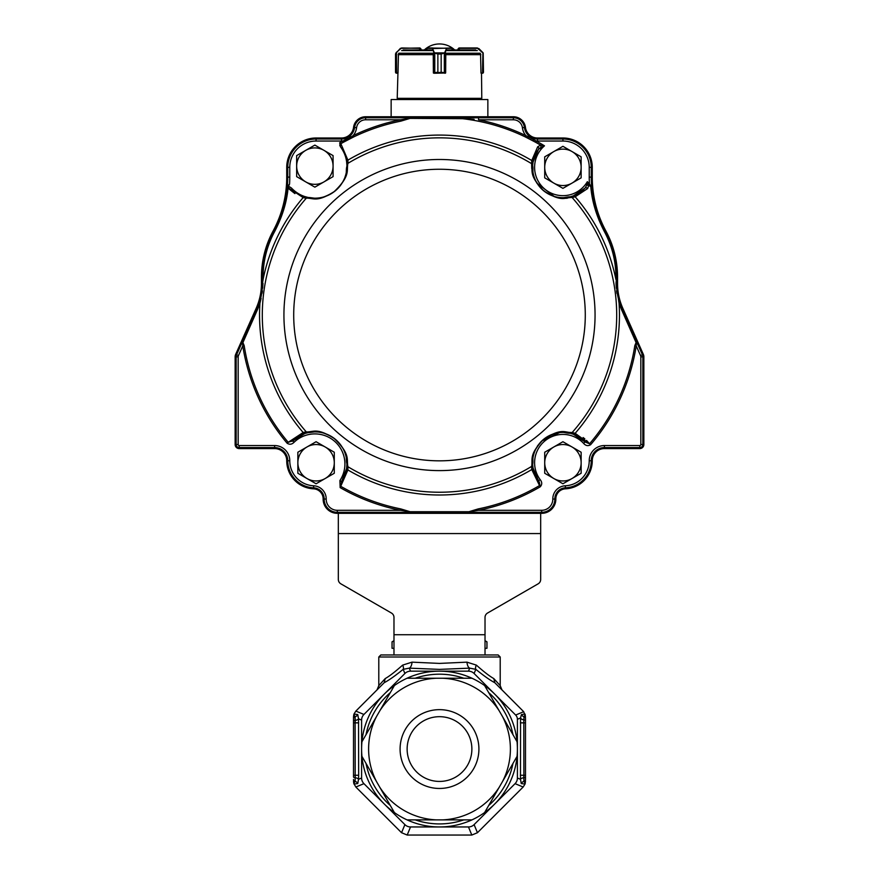 <?xml version="1.0" encoding="UTF-8"?>
<svg xmlns="http://www.w3.org/2000/svg" width="879" height="879" viewBox="0 0 879 879"><rect width="100%" height="100%" fill="white"/><g stroke="black" fill="none" stroke-linecap="round" stroke-linejoin="round"><path stroke-width="1.32" d="M407.131 749.062A32.369 32.369 0 0 1 455.685 721.022A32.369 32.369 0 0 1 455.685 777.091A32.369 32.369 0 0 1 407.131 749.062M439.5 709.65A39.412 39.412 0 0 1 478.912 749.062A39.412 39.412 0 0 1 439.5 788.463A39.412 39.412 0 0 1 400.088 749.062A39.412 39.412 0 0 1 439.5 709.65M391.441 613.037L340.865 583.832L391.441 613.037A5.054 5.054 0 0 1 393.979 617.421L393.979 654.965L498.173 654.965L500.206 656.998L500.206 685.631L493.789 678.577C489.581 676.204 483.769 671.71 476.363 665.117A6.065 3.098 -50.9 0 0 475.825 669.337L469.716 668.139L468.463 671.16L410.537 671.16A8.241 8.098 67.5 0 0 404.9 673.49L363.939 714.451A8.241 8.098 22.5 0 0 361.599 720.088L361.599 778.025A8.241 8.098 -22.5 0 0 363.939 783.661L404.9 824.623A8.241 8.098 112.5 0 0 410.537 826.952L468.463 826.952A8.241 8.098 67.5 0 0 474.1 824.623L515.061 783.661A8.241 8.098 22.5 0 0 517.401 778.025L517.401 719.264A6.175 6.065 -22.5 0 0 515.643 715.034L474.1 673.49A8.241 8.098 112.5 0 0 468.463 671.16M500.206 656.998L378.794 656.998L380.827 654.965L439.5 654.965M354.226 782.332L355.094 781.42L355.193 777.739A2.022 0.791 0 0 1 353.512 776.97L353.512 722.857L355.248 722.857L355.094 716.693L355.193 777.739L355.248 775.256L358.665 775.256L358.522 718.813L361.599 720.088M523.807 720.373L523.906 781.42A2.022 2.022 -0 0 0 525.488 779.453L525.213 783.431L523.906 781.42L523.752 775.256L525.488 775.256L525.488 718.615A2.022 2.022 -0 0 0 523.972 716.66L525.213 714.682L525.488 718.615M410.537 826.952L407.186 835.05L401.505 832.677L355.841 787.013L353.787 783.431L353.512 779.453A2.022 2.022 -0 0 0 355.094 781.42L353.787 783.431L353.512 781.321M357.753 783.574L358.522 779.299A4.043 1.615 -175.7 0 0 355.193 777.739L355.094 781.42A4.043 3.955 -90 0 1 357.753 783.574L353.973 784.035M353.512 722.857L353.512 718.659A2.022 2.022 0 0 1 355.094 716.693A4.043 3.955 90 0 0 357.753 714.539L358.522 718.813A4.043 1.615 175.7 0 1 355.193 720.373A2.022 0.791 0 0 0 353.512 721.143M357.753 714.539L353.973 714.078L353.512 716.792L353.787 714.682L355.094 716.693M353.512 718.659L353.512 716.792M385.211 678.577L384.2 682.708L385.211 678.577L378.794 685.631L385.211 678.577C389.419 676.204 395.231 671.71 402.637 665.117L412.031 662.151A6.065 2.736 -85 0 1 409.284 668.139L403.175 669.337L404.9 673.49M474.1 673.49L475.825 669.337C483.857 675.852 490.174 680.302 494.8 682.708L493.789 678.577L500.206 685.631L501.975 689.927M476.363 665.117L466.969 662.151L439.5 663.414L412.031 662.151M515.643 715.034L523.697 711.704L525.488 716.792M525.488 722.857L523.752 722.857L523.972 716.66A4.043 3.955 90 0 1 521.434 714.572L525.016 714.034M525.488 775.256L525.488 779.453M523.906 781.42A4.043 3.955 -90 0 0 521.247 783.574L525.027 784.035L525.488 781.321M474.1 824.623L477.451 832.71L471.814 835.05L407.186 835.05M402.637 665.117A6.065 3.098 -129.1 0 1 403.175 669.337C395.143 675.852 388.826 680.302 384.2 682.708L355.841 711.1L353.973 714.078M466.969 662.151A6.065 2.736 -95 0 0 469.716 668.139L439.5 669.391L409.284 668.139L410.537 671.16M494.8 682.708L523.697 711.704M525.488 720.769A2.022 0.956 0 0 0 523.829 719.835A4.043 1.956 5.5 0 1 520.555 717.956L521.434 714.572M525.488 776.97A2.022 0.791 -0 0 1 523.807 777.739A4.043 1.615 -4.3 0 0 520.478 779.299L521.247 783.574M525.027 784.035L523.159 787.013L477.451 832.71M514.6 760.61L517.061 756.358A77.901 77.901 0 0 1 484.604 812.57L499.228 787.243A70.891 70.891 0 0 1 442.708 819.876L471.957 819.876A77.901 77.901 0 0 1 407.043 819.876L436.292 819.876A70.891 70.891 0 0 1 379.772 787.243L394.396 812.57A77.901 77.901 0 0 1 361.939 756.358L376.564 781.684A70.891 70.891 0 0 1 376.564 716.429L361.939 741.755A77.901 77.901 0 0 1 394.396 685.543L379.772 710.869A70.891 70.891 0 0 1 436.292 678.236L407.043 678.236A77.901 77.901 0 0 1 484.604 812.57A77.901 77.901 0 0 1 361.939 741.755A77.901 77.901 0 0 1 407.043 678.236L407.867 678.236M484.604 812.57L488.691 805.494A74.869 74.869 0 0 0 512.973 763.433M499.228 787.243L516.423 757.467M415.218 819.876A74.869 74.869 0 0 0 463.782 819.876L471.957 819.876M436.292 819.876L442.708 819.876M361.939 756.358L362.434 757.215M366.027 763.433A74.869 74.869 0 0 0 390.309 805.494L394.396 812.57M376.564 781.684L379.772 787.243M394.396 685.543L393.902 686.4M390.309 692.619A74.869 74.869 0 0 0 366.027 734.679L361.939 741.755M379.772 710.869L376.564 716.429M463.782 678.236A74.869 74.869 0 0 0 415.218 678.236L407.043 678.236A77.901 77.901 0 0 1 471.957 678.236L470.968 678.236M471.957 678.236L436.292 678.236M442.708 678.236A70.891 70.891 0 0 1 499.228 710.869L484.604 685.543A77.901 77.901 0 0 1 517.061 741.755L512.973 734.679A74.869 74.869 0 0 0 488.691 692.619L484.604 685.543M517.061 741.755L499.228 710.869M502.436 716.429A70.891 70.891 0 0 1 502.436 781.684M485.241 686.642L488.691 692.619M485.021 654.965L485.021 617.421A5.054 5.054 0 0 1 487.559 613.037L538.135 583.832A5.054 5.054 0 0 0 540.673 579.459L540.673 513.336M338.327 513.336L338.327 579.459A5.054 5.054 0 0 0 340.865 583.832M485.021 617.421A5.054 5.054 0 0 1 487.559 613.037M338.327 579.459L338.327 533.564L540.673 533.564L540.673 579.459M485.021 641.044L486.955 641.824L485.021 641.033L486.955 641.824L486.955 648.295L485.021 648.295M485.021 648.9L485.384 648.295M485.021 640.802L486.955 641.824L485.186 640.802M393.979 648.295L392.045 648.295L392.045 641.824L393.979 641.033M393.616 648.295L393.979 648.9M393.814 640.802L392.045 641.824L393.979 640.802M421.019 48.96L419.953 47.96L420.964 48.971L419.657 48.356L419.657 49.982L420.986 49.982L420.964 48.971L421.019 49.982L421.019 48.96M395.528 53.861L396.154 52.883L395.748 72.715L397.945 72.847L396.528 73.254L395.528 72.232L396.495 73.243M398.022 72.847L398.44 53.861M396.11 52.597L401.582 47.96L419.953 48.356M396.572 73.254L396.462 52.696L400.45 48.301M395.528 72.232L395.528 54.026M401.582 47.96L400.319 48.839M433.248 53.861L433.38 72.847L437.874 72.232L437.874 54.026L434.017 52.883L432.325 48.356L426.722 48.389M452.224 48.389L452.3 49.982M444.28 52.993L441.17 54.026L445.027 52.883L444.324 53.19L444.324 72.715L445.653 72.847L445.774 53.861M441.17 72.232L444.324 72.715L441.159 72.232L441.159 54.026L441.17 72.232L434.27 73.254L444.28 73.034M434.017 52.883L445.027 52.883M426.678 48.356L426.678 49.982L427.084 47.96L452.267 48.356L446.697 48.356L445.181 52.696L445.181 72.847M427.106 47.96L432.71 47.96L433.061 48.554L451.839 47.96L452.267 49.982M445.565 73.089L444.785 73.254L445.565 72.847M434.248 73.254L433.863 52.696L437.885 54.026L441.17 54.026M434.764 52.993L434.764 73.034M432.677 48.839L434.248 52.41M444.785 52.41L446.345 48.839M482.846 52.883L477.539 48.356L459.047 48.356L458.036 48.971L458.992 47.96L458.036 49.982M480.56 53.861L480.978 72.847M482.626 72.847L481.066 73.254L482.472 73.254M459.047 48.356L477.418 47.96L459.168 47.96M459.047 47.96L457.981 48.971M477.539 48.356L478.846 48.554L482.89 52.597L482.538 72.847L481.066 73.254M482.901 73.155L483.197 52.993L483.472 72.232M481.505 73.254L481.791 98.338L397.209 98.338L397.934 73.254M434.27 73.254L433.435 73.067M431.809 49.982L403.208 49.982M475.792 49.982L447.191 49.982M562.923 483.78L581.14 473.265L581.14 452.235L562.923 441.719L544.716 452.235L544.716 473.265L562.923 483.78M553.825 478.517A18.206 18.206 0 0 1 553.825 446.982A18.206 18.206 0 0 1 581.14 462.75A18.206 18.206 0 0 1 553.825 478.517M316.077 483.78L334.284 473.265L334.284 452.235L316.077 441.719L297.86 452.235L297.86 473.265L316.077 483.78M306.969 478.517A18.206 18.206 0 0 1 306.969 446.982A18.206 18.206 0 0 1 334.284 462.75A18.206 18.206 0 0 1 306.969 478.517M562.923 188.359L581.14 177.855L581.14 156.825L562.923 146.31L544.716 156.825L544.716 177.855L562.923 188.359M553.825 183.107A18.206 18.206 0 0 1 553.825 151.562A18.206 18.206 0 0 1 581.14 167.34A18.206 18.206 0 0 1 553.825 183.107M314.858 187.15L333.075 176.635L333.075 155.605L314.858 145.09L296.652 155.605L296.652 176.635L314.858 187.15M305.76 181.887A18.206 18.206 0 0 1 305.76 150.353A18.206 18.206 0 0 1 333.075 166.12A18.206 18.206 0 0 1 305.76 181.887M337.316 513.336A14.163 14.163 0 0 1 323.153 499.03A10.119 10.119 0 0 0 313.517 488.823A28.128 28.128 0 0 1 286.73 460.728A12.141 12.141 0 0 0 274.6 448.587L239.187 448.587A4.043 4.043 0 0 1 235.143 444.543L235.143 356.841A6.065 6.065 0 0 1 235.66 354.369L256.196 308.254A60.706 60.706 0 0 0 261.448 283.565L261.448 277.149A97.119 97.119 0 0 1 273.116 230.979A113.314 113.314 0 0 0 286.73 177.118L286.73 167.34A29.337 29.337 0 0 1 316.077 137.992L341.513 137.992A12.141 12.141 0 0 0 353.556 127.378A12.141 12.141 0 0 1 365.609 116.753L513.391 116.753A12.141 12.141 0 0 1 525.444 127.378A12.141 12.141 0 0 0 537.487 137.992L562.923 137.992A29.337 29.337 0 0 1 592.27 167.34L592.27 177.118A113.314 113.314 0 0 0 605.884 230.979A97.119 97.119 0 0 1 617.552 277.149L617.552 283.565A60.706 60.706 0 0 0 622.804 308.254L643.34 354.369A6.065 6.065 0 0 1 643.857 356.841L643.857 444.543A4.043 4.043 0 0 1 639.813 448.587L604.4 448.587A12.141 12.141 0 0 0 592.27 460.728A28.128 28.128 0 0 1 565.483 488.823A10.119 10.119 0 0 0 555.847 499.03A14.163 14.163 0 0 1 541.684 513.336L337.316 513.336L337.316 512.325L541.684 512.325A13.152 13.152 0 0 0 554.836 499.041A11.13 11.13 0 0 1 565.428 487.812A27.117 27.117 0 0 0 591.248 460.728A13.152 13.152 0 0 1 604.4 447.576L639.813 447.576A3.033 3.033 0 0 0 642.846 444.543L642.846 356.841A5.054 5.054 0 0 0 642.417 354.786L621.882 308.672A61.717 61.717 0 0 1 616.542 283.565L616.542 277.149L616.036 283.291L619.574 302.673L621.882 308.672L619.574 302.673L619.069 303.211L621.453 309.452A2.022 0.714 -24 0 0 621.882 308.672L642.417 354.786L640.56 355.61A3.033 3.033 0 0 1 640.824 356.841L640.824 444.543A1.011 1.011 0 0 1 639.813 445.554L604.4 445.554A15.174 15.174 0 0 0 589.227 460.728A25.084 25.084 0 0 1 565.329 485.79A13.152 13.152 0 0 0 552.803 499.052A11.13 11.13 0 0 1 541.684 510.303L478.55 510.303L478.275 508.897L468.914 511.71L410.086 511.71L400.725 508.897A197.698 197.698 0 0 1 340.865 486.373L341.601 481.659L346.612 468.441L346.93 463.958C344.931 456.926 350.106 453.597 333.679 438.006C318.462 428.985 314.902 432.424 308.221 432.589L304.859 433.49L292.037 441.357M262.667 288.147L262.964 283.291L259.931 303.211L257.547 309.452A2.022 0.714 -156 0 1 257.118 308.672L259.426 302.673L262.458 283.565A61.717 61.717 0 0 1 257.118 308.672L236.583 354.786A5.054 5.054 0 0 0 236.154 356.841L236.154 444.543A3.033 3.033 0 0 0 239.187 447.576L274.6 447.576A13.152 13.152 0 0 1 287.752 460.728A27.117 27.117 0 0 0 313.572 487.812A11.13 11.13 0 0 1 324.164 499.041A13.152 13.152 0 0 0 337.316 512.325L468.914 512.325L468.914 511.71A2.022 1.406 4 0 1 469.122 511.71L468.914 512.325M539.245 481.868L540.244 486.801C542.222 484.56 542.211 482.175 540.189 479.648A28.326 28.326 0 0 1 544.76 441.016A28.326 28.326 0 0 1 583.601 443.379L585.073 441.994A30.347 30.347 0 0 0 584.996 441.917L573.394 434.259L570.119 433.259A30.347 30.347 0 0 0 537.574 446.06L537.629 445.972M583.359 440.313L584.063 440.972A30.347 30.347 0 0 0 570.119 433.259C563.076 433.38 560.56 428.304 543.376 439.533C529.663 454.179 533.872 457.794 532.63 464.584L533.026 467.98L538.574 480.857L540.189 479.648M539.508 148.232L544.475 145.837L538.574 149.232A30.347 30.347 0 0 0 543.464 190.622A30.347 30.347 0 0 0 585.073 188.084L586.458 185.7M474.1 119.368L459.629 118.368L459.486 117.764L478.55 117.764L478.55 119.786L513.391 119.786A9.109 9.109 0 0 1 522.423 127.752A15.174 15.174 0 0 0 525.873 135.63L536.201 140.981A15.174 15.174 0 0 0 537.487 141.036L562.923 141.036A26.304 26.304 0 0 1 589.227 167.34L589.227 177.118A116.347 116.347 0 0 0 589.435 184.008L590.71 185.799L589.435 184.008L588.534 184.799A2.022 0.846 -2.4 0 0 586.678 184.876L587.359 181.667L588.732 185.348L590.787 186.634L592.347 197.654M295.421 438.467L296.838 437.434M297.574 436.951L298.333 436.478M299.212 435.973L300.069 435.512M301.75 434.698L304.859 433.49A2.022 1.362 -108.2 0 1 303.156 432.501L306.299 431.919M309.342 432.369L310.441 432.204M312.122 432.018L312.77 431.963M314.056 431.908L315.308 431.897M315.935 431.908L316.539 431.941M317.154 431.974L317.748 432.028A32.073 32.073 0 0 0 294.036 439.577A32.073 32.073 0 0 1 317.748 432.028A32.073 32.073 0 0 0 292.729 440.753L288.213 442.313L303.156 432.501A179.964 179.964 0 0 1 259.931 303.211L261.107 298.431M409.878 511.71A2.022 1.406 176 0 1 410.086 511.71L410.086 512.325L409.878 511.71L400.45 510.303L337.316 510.303A11.13 11.13 0 0 1 326.197 499.052A13.152 13.152 0 0 0 313.671 485.79A25.084 25.084 0 0 1 289.773 460.728A15.174 15.174 0 0 0 274.6 445.554L239.187 445.554A1.011 1.011 0 0 1 238.176 444.543L238.176 356.841A3.033 3.033 0 0 1 238.44 355.61L242.78 345.854L242.604 343.271L242.78 345.854L244.186 345.634A197.698 197.698 0 0 0 288.213 442.313L287.125 443.236C289.587 444.807 291.927 444.466 294.124 442.225A30.04 30.04 0 0 1 339.909 480.549L341.601 481.659A32.073 32.073 0 0 0 318.561 432.105L319.363 432.215M320.165 432.336L320.945 432.479M321.725 432.633L322.483 432.82M323.802 433.171L324.505 433.38M325.021 433.545L326.032 433.907M327.515 434.501L329.493 435.424M332.339 437.072L335.657 439.555M337.877 441.632L339.931 443.972M341.25 445.752L341.459 446.049A32.073 32.073 0 0 0 318.561 432.105A32.073 32.073 0 0 1 341.459 446.049L341.459 446.049M346.315 159.901L346.612 161.648C345.886 156.407 343.843 151.474 340.492 146.848L339.679 142.75L340.865 143.706L347.897 160.143L347.908 163.351A2.022 1.967 178.2 0 0 346.908 165.109L346.93 166.12L346.908 165.109A32.073 32.073 0 0 0 342.7 150.21L342.777 150.353M344.898 154.891L345.271 155.957M345.601 156.989L345.886 158M306.936 197.193A32.073 32.073 0 0 1 291.367 187.952C295.333 192.072 299.838 194.951 304.859 196.588L303.189 195.995M301.398 195.226L300.464 194.775M299.497 194.27L298.519 193.71M296.135 192.149L295.267 191.512M346.908 167.307L346.842 168.471M346.798 169.043L346.744 169.603M346.491 171.383L346.37 172.053M345.941 173.998L345.777 174.624M345.601 175.251L345.414 175.866M345.128 176.701L344.832 177.525A32.073 32.073 0 0 0 346.908 165.109L346.612 161.648A2.022 1.362 172 0 1 347.897 160.143A179.964 179.964 0 0 1 531.762 160.527L537.662 146.793A2.022 1.417 36.6 0 1 538.574 149.232L533.026 162.099L532.63 165.494C534.003 172.405 529.455 175.789 543.552 190.699C560.406 201.588 563.208 196.808 570.119 196.819L573.394 195.83L584.996 188.161M305.101 197.995L303.156 197.588A2.022 1.362 -71.8 0 1 304.859 196.588L308.221 197.489A32.073 32.073 0 0 0 344.513 178.338L344.172 179.129M343.81 179.909L342.48 182.425M342.316 182.7L341.283 184.293M338.58 187.699L336.47 189.82M333.778 192.007L332.427 192.951M329.559 194.622L327.922 195.413M327.801 195.457L326.57 195.973M326.076 196.16L325.054 196.522M324.538 196.698L323.835 196.907M322.516 197.259L321.758 197.434M320.978 197.599L320.187 197.742M319.396 197.863L318.594 197.973M317.78 198.061L317.165 198.105M316.539 198.149L315.913 198.171M313.979 198.182L313.331 198.149M311.584 198.017L311.034 197.962M310.485 197.885L309.353 197.709M303.156 197.588L288.114 187.656C286.796 202.214 282.258 216.915 274.512 231.781C266.974 245.9 263.162 260.92 263.085 276.841L262.458 277.149L262.458 283.565L263.085 279.489A179.964 179.964 0 0 1 303.156 197.588L304.101 197.797M262.063 293.19L262.381 290.905M305.013 432.105L303.618 432.391M538.574 480.857L539.53 485.571L531.762 469.551L531.641 466.397C533.026 459.091 528.499 455.3 543.354 439.5C561.714 427.447 564.604 432.71 572.075 432.611L575.163 433.292L589.545 443.774L586.524 440.412M584.843 438.896L583.118 437.533M571.603 432.501L560.923 431.93L541.563 441.104M541.167 441.5L537.443 445.983M531.619 164.175L531.74 168.581M532.147 171.471L532.751 174.075M533.267 175.789L535.366 180.689M536.673 182.953L554.748 196.852M556.781 197.423L558.473 197.786M559.967 198.039L561.659 198.236M564.417 198.357L567.23 198.247M584.063 440.972A30.347 30.347 0 0 0 537.739 479.681M263.085 276.841A202.917 1.461 -90 0 0 263.085 279.489L262.458 279.775L262.458 277.149C262.502 260.997 266.359 245.768 274.006 231.463C281.873 216.3 286.323 201.357 287.356 186.612L289.565 184.008A116.347 116.347 0 0 0 289.773 177.118L289.773 167.34A26.304 26.304 0 0 1 316.077 141.036L341.513 141.036A15.174 15.174 0 0 0 342.799 140.981L343.491 142.222A197.698 197.698 0 0 0 340.865 143.706A2.022 1.417 141.6 0 0 339.777 145.299L340.492 146.848A32.073 32.073 0 0 1 340.975 147.507M341.459 148.21A32.073 32.073 0 0 1 342.052 149.122M586.535 185.425A2.022 1.066 178 0 1 588.732 185.348L587.633 188.545L575.163 196.786L572.075 197.478C564.637 197.412 561.703 202.544 543.519 190.732C528.4 174.8 533.059 171.02 531.641 163.692A177.195 177.195 0 0 0 347.908 163.351L347.908 163.351C346.337 170.79 350.743 174.723 335.459 190.765C316.978 202.939 313.924 197.929 306.31 198.171A2.022 1.967 -78 0 1 308.221 197.489A32.073 32.073 0 0 1 307.309 197.292M308.221 197.489C314.902 197.643 318.44 201.148 333.778 192.007C350.051 176.558 344.953 173.053 346.93 166.12M621.453 309.452L636.088 342.579L636.814 342.206L636.396 343.271A2.022 1.198 55.6 0 1 636.088 342.579L634.814 345.634A197.698 197.698 0 0 1 589.545 443.774L585.073 441.994M308.221 432.589A2.022 1.967 -102 0 1 306.31 431.919C313.902 432.16 317.011 427.128 335.492 439.346C350.732 455.388 346.337 459.277 347.908 466.727L347.897 469.946L340.151 487.614A199.126 199.126 0 0 0 400.45 510.303L400.725 508.897M487.856 116.753L487.856 99.558L391.144 99.558L391.144 116.753M407.131 99.558L407.131 98.338M471.869 98.338L471.869 99.558M288.433 186.59L289.565 184.008L288.29 185.799A2.022 1.143 -95.7 0 1 288.213 186.634L288.433 186.59A198.291 198.291 0 0 0 288.191 186.875L287.356 186.612L286.367 194.863M619.058 303.156L616.036 283.291M583.601 443.379C585.722 445.807 588.062 446.257 590.622 444.708L589.545 443.774M590.622 444.708A199.126 199.126 0 0 0 636.22 345.854L636.396 343.271L636.22 345.854L634.814 345.634M257.547 309.452L242.912 342.579L244.186 345.634M531.641 162.516L531.762 160.527A2.022 1.373 9.9 0 1 533.026 162.099L533.333 160.582M478.55 119.786A199.126 199.126 0 0 1 525.873 135.63L525.257 136.904L535.509 142.222A197.698 197.698 0 0 1 540.585 145.145L537.662 146.793M465.606 118.72L410.086 118.379L400.725 121.181L400.45 119.786L409.878 118.379L410.086 117.764L365.609 117.764A11.13 11.13 0 0 0 354.567 127.499A13.152 13.152 0 0 1 348.655 136.904L348.831 136.783M343.491 142.222L353.743 136.904A197.698 197.698 0 0 1 400.725 121.181M590.787 186.634L591.644 186.612L590.787 186.634A2.022 1.143 -84.3 0 1 590.71 185.799L591.644 186.612L590.787 186.634C591.996 201.5 596.555 216.553 604.488 231.781C612.07 246.054 615.871 261.074 615.915 276.841L615.915 279.489A179.964 179.964 0 0 0 575.163 196.786A2.022 1.373 -110.2 0 0 573.394 195.83L574.833 195.259M540.915 147.32A2.022 1.077 81.5 0 0 540.585 145.145L544.475 145.837A199.126 199.126 0 0 0 536.201 140.981L535.509 142.222M541.684 513.336L541.684 512.325A13.152 13.152 0 0 0 554.836 499.041A11.13 11.13 0 0 1 565.428 487.812A27.117 27.117 0 0 0 591.248 460.728A13.152 13.152 0 0 1 604.4 447.576L604.4 445.554A15.174 15.174 0 0 0 589.227 460.728L591.248 460.728A27.117 27.117 0 0 1 565.428 487.812L565.329 485.79M262.458 279.775L262.458 283.565L261.448 283.565M347.557 137.542A13.152 13.152 0 0 1 341.513 139.003L316.077 139.003A28.326 28.326 0 0 0 287.752 167.34L287.752 177.118A114.325 114.325 0 0 1 283.28 208.773L283.664 207.4M339.679 142.75A199.126 199.126 0 0 1 342.799 140.981L345.183 140.069L344.81 138.585L350.018 135.893L351.007 137.058L353.127 135.63L353.743 136.904M459.486 117.764L410.086 117.764L410.086 118.379A2.022 1.406 -176 0 1 409.878 118.379M531.432 137.531A13.152 13.152 0 0 1 524.433 127.499A11.13 11.13 0 0 0 513.391 117.764L410.086 117.764M527.675 137.959L528.982 135.893L534.19 138.585L533.256 140.849M595.336 207.389L595.72 208.752A114.325 114.325 0 0 1 591.248 177.118L591.248 167.34A28.326 28.326 0 0 0 562.923 139.003L537.487 139.003A13.152 13.152 0 0 1 532.586 138.058L532.784 138.135M259.931 303.211L259.426 302.673L236.583 354.786A5.054 5.054 0 0 0 236.154 356.841L235.143 356.841M281.434 214.586L281.599 214.091A114.325 114.325 0 0 1 274.006 231.463A96.108 96.108 0 0 0 265.381 253.624M282.84 210.235A114.325 114.325 0 0 1 282.39 211.696M591.644 186.612A114.325 114.325 0 0 1 591.248 177.118A114.325 114.325 0 0 0 591.644 186.612C592.677 201.335 597.127 216.289 604.994 231.463A114.325 114.325 0 0 1 597.401 214.091L597.566 214.575M596.599 211.685A114.325 114.325 0 0 1 596.149 210.224M615.816 265.359A96.108 96.108 0 0 0 614.915 259.525M613.663 253.778A96.108 96.108 0 0 0 604.994 231.463C612.685 245.922 616.531 261.151 616.542 277.149L617.552 277.149M339.909 480.549L340.151 487.614M288.191 186.875L288.114 187.656A2.022 1.417 -41.2 0 1 289.663 186.875A1.758 1.758 0 0 0 287.598 187.853L294.915 193.611M289.663 186.875L291.367 187.952L289.663 186.875M540.244 486.801A199.126 199.126 0 0 1 478.55 510.303L469.122 511.71M639.813 448.587L639.813 447.576A3.033 3.033 0 0 0 642.846 444.543L640.824 444.543M525.444 127.378L524.433 127.499A11.13 11.13 0 0 0 513.391 117.764A11.13 11.13 0 0 1 524.433 127.499A13.152 13.152 0 0 0 528.982 135.893A13.152 13.152 0 0 1 524.433 127.499L522.423 127.752M537.487 137.992L537.487 139.003A13.152 13.152 0 0 1 534.19 138.585A13.152 13.152 0 0 0 537.487 139.003L537.487 141.036M592.27 167.34L591.248 167.34A28.326 28.326 0 0 0 562.923 139.003A28.326 28.326 0 0 1 591.248 167.34L589.227 167.34M236.154 356.841L238.176 356.841L238.176 444.543L236.154 444.543A3.033 3.033 0 0 0 239.187 447.576L239.187 445.554L274.6 445.554L274.6 447.576A13.152 13.152 0 0 1 287.752 460.728A27.117 27.117 0 0 0 313.572 487.812A11.13 11.13 0 0 1 324.164 499.041L323.153 499.03M242.604 343.271L242.186 342.206L242.912 342.579A2.022 1.198 124.4 0 1 242.604 343.271L242.186 342.206M316.077 141.036L316.077 139.003A28.326 28.326 0 0 0 287.752 167.34L289.773 167.34L289.773 177.118L287.752 177.118A114.325 114.325 0 0 1 287.356 186.612L288.29 185.799M341.513 141.036L341.513 139.003A13.152 13.152 0 0 0 344.81 138.585A13.152 13.152 0 0 1 341.513 139.003L341.513 137.992M345.744 140.849L345.183 140.069L351.007 137.058L351.325 137.959M365.609 119.786L400.45 119.786A199.126 199.126 0 0 0 353.127 135.63A15.174 15.174 0 0 0 356.577 127.752A9.109 9.109 0 0 1 365.609 119.786L365.609 117.764A11.13 11.13 0 0 0 354.567 127.499A13.152 13.152 0 0 1 350.018 135.893A13.152 13.152 0 0 0 354.567 127.499L353.556 127.378M531.641 163.692A2.022 1.967 3.5 0 1 532.63 165.494L533.026 162.099M570.119 433.259A2.022 1.967 -76.3 0 0 572.075 432.611A177.195 177.195 0 0 0 572.075 197.478A2.022 1.967 -103.7 0 0 570.119 196.819M587.633 188.545A2.022 1.417 -136.9 0 0 585.073 188.084M533.026 467.98A2.022 1.373 170.1 0 1 531.762 469.551A179.964 179.964 0 0 1 347.897 469.946A2.022 1.362 8 0 1 346.612 468.441M532.63 464.584A2.022 1.967 176.5 0 1 531.641 466.397A177.195 177.195 0 0 1 347.908 466.727A2.022 1.967 1.8 0 1 346.908 464.98M574.833 434.83L573.394 434.259A2.022 1.373 -69.8 0 0 575.163 433.292A179.964 179.964 0 0 0 619.069 303.211M294.124 442.225L292.729 440.753A32.073 32.073 0 0 1 317.748 432.028M573.438 197.226L575.163 196.786M575.075 433.27L574.251 433.05M573.646 432.907L572.075 432.611M616.058 283.983L616.333 288.235M616.619 290.883L616.959 293.399M531.762 160.615L531.685 161.472M347.952 162.077L347.919 160.615M278.094 223.101L274.006 231.463L274.512 231.781L283.73 209.598M285.345 203.686L286.499 198.445M593.523 203.148L599.082 220.365M260.481 299.047L260.184 300.168M618.827 300.189L618.53 299.08M618.124 297.443L617.992 296.827M617.508 294.454L617.333 293.366M616.981 290.894L616.849 289.674M616.739 288.433L616.662 287.301M616.597 286.114L616.564 285.203M616.542 283.587L617.552 283.565M286.016 196.94L285.906 197.533M285.642 198.973L285.356 200.401M284.73 203.225L284.038 206.016M280.401 217.432L280.192 218.003M279.632 219.442L279.302 220.244M602.192 225.925L600.906 223.101M594.962 206.005L594.27 203.214M593.644 200.39L593.358 198.962M592.633 194.852L592.248 192.138M636.396 343.271L636.814 342.206M533.762 158.934L534.025 158.055M534.333 157.165L534.674 156.242M535.685 153.946L536.64 152.166M537.212 151.21L537.739 150.408M568.977 197.083L567.845 197.281M567.296 197.368L566.735 197.445M564.988 197.621L564.34 197.654M562.395 197.676L561.769 197.665M561.132 197.632L560.516 197.588M559.681 197.511L558.857 197.412M558.044 197.292L557.231 197.149M556.44 196.984L555.66 196.797M554.308 196.435L553.572 196.215M553.034 196.028L551.957 195.632M550.397 194.973L548.199 193.874M547.452 193.446L541.936 189.26M541.167 188.502L539.794 186.985M539.299 186.392L538.179 184.909M537.08 183.239L536.487 182.25M536.212 181.733L535.849 181.041M535.245 179.777L534.926 179.041M534.619 178.283L534.333 177.514M534.069 176.723L533.817 175.932M533.289 173.899L533.157 173.273M532.839 171.35L532.762 170.702M532.619 168.944L532.597 168.383M532.575 167.823L532.586 166.669M584.063 189.117L583.359 189.776M582.524 190.512L580.942 191.754M578.865 193.16L578.019 193.666M577.184 194.127L576.382 194.545M537.948 445.499L539.431 443.543M539.981 442.884L541.98 440.786M542.673 440.148L545.079 438.203M545.969 437.577L547.694 436.5M548.375 436.116L550.034 435.27M551.869 434.479L552.946 434.083M553.506 433.896L554.242 433.666M555.594 433.292L556.385 433.116M557.187 432.951L557.989 432.798M558.813 432.677L560.395 432.501M561.736 432.424L562.373 432.402M564.318 432.435L564.977 432.468M566.735 432.633L567.285 432.71M567.845 432.798L568.966 433.006M576.382 435.544L577.184 435.962M578.019 436.413L578.865 436.918M580.942 438.324L582.524 439.577M353.512 775.256L355.248 775.256M361.599 778.025L358.522 779.299L358.665 775.256M355.248 722.857L358.665 722.857M517.401 719.264L520.555 717.956L520.478 779.299L517.401 778.025M523.752 722.857L520.335 722.857M523.752 775.256L520.335 775.256M468.463 826.952L471.814 835.05M404.9 824.623L401.549 832.71M355.841 787.013L363.939 783.661M355.841 711.1L363.939 714.451M515.061 783.661L523.159 787.013M393.979 634.737L485.021 634.737M419.777 47.96L401.461 48.356M433.259 53.982L433.38 54.861M445.653 54.861L445.774 53.982M437.874 54.026L437.874 72.232M459.223 47.96L459.343 49.982M477.352 50.575L446.708 50.575M432.292 50.575L401.648 50.575M433.435 53.245L398.747 53.245M480.253 53.245L445.565 53.245M480.846 54.652L445.653 54.652M433.38 54.652L398.154 54.652M289.773 460.728L287.752 460.728A27.117 27.117 0 0 0 313.572 487.812L313.517 488.823M589.435 184.008A199.126 199.126 0 0 0 587.359 181.667A28.326 28.326 0 0 1 544.76 189.073A28.326 28.326 0 0 1 544.475 145.837M341.601 481.659A32.073 32.073 0 0 0 318.561 432.105M339.755 510.303L337.316 510.303L337.316 512.325M326.197 499.052L324.164 499.041A11.13 11.13 0 0 0 313.572 487.812L313.671 485.79M541.684 510.303L541.684 512.325A13.152 13.152 0 0 0 554.836 499.041L552.803 499.052M293.707 315.045A145.793 145.793 0 0 1 512.391 188.787A145.793 145.793 0 0 1 512.391 441.302A145.793 145.793 0 0 1 293.707 315.045M283.928 315.045A155.572 155.572 0 0 1 555.891 211.828A155.572 155.572 0 0 1 494.701 460.486A155.572 155.572 0 0 1 283.928 315.045M306.31 431.919A177.195 177.195 0 0 1 306.31 198.171M539.53 485.571A197.698 197.698 0 0 1 478.275 508.897M242.78 345.854A199.126 199.126 0 0 0 287.125 443.236M459.629 118.368A197.698 197.698 0 0 1 525.257 136.904M643.857 356.841L642.846 356.841A5.054 5.054 0 0 0 642.417 354.786L643.34 354.369M639.813 445.554L639.813 447.576A3.033 3.033 0 0 0 642.846 444.543L643.857 444.543M286.73 177.118L287.752 177.118A114.325 114.325 0 0 1 287.356 186.612M636.22 345.854L640.56 355.61M642.846 356.841L640.824 356.841M513.391 119.786L513.391 116.753M562.923 141.036L562.923 137.992M589.227 177.118L592.27 177.118M604.488 231.781L605.884 230.979M238.44 355.61L235.66 354.369M353.127 135.63A15.174 15.174 0 0 0 356.577 127.752L354.567 127.499M400.45 510.303L376.651 510.303M365.609 117.764L365.609 116.753M316.077 139.003L316.077 137.992M287.752 167.34L286.73 167.34M274.006 231.463L273.116 230.979M262.458 277.149L261.448 277.149M257.118 308.672L256.196 308.254M622.804 308.254L621.882 308.672M236.154 444.543L235.143 444.543M239.187 447.576L239.187 448.587M274.6 447.576L274.6 448.587M604.4 448.587L604.4 447.576M287.752 460.728L286.73 460.728M592.27 460.728L591.248 460.728M565.483 488.823L565.428 487.812M555.847 499.03L554.836 499.041M378.794 656.998L378.794 685.631L377.025 689.927M395.902 73.023L395.539 72.386M483.098 73.023L483.461 72.386M454.729 49.982A22.261 22.261 0 0 0 424.271 49.982M619.508 302.453L617.322 293.322M291.367 187.952L292.235 188.842"/></g></svg>
